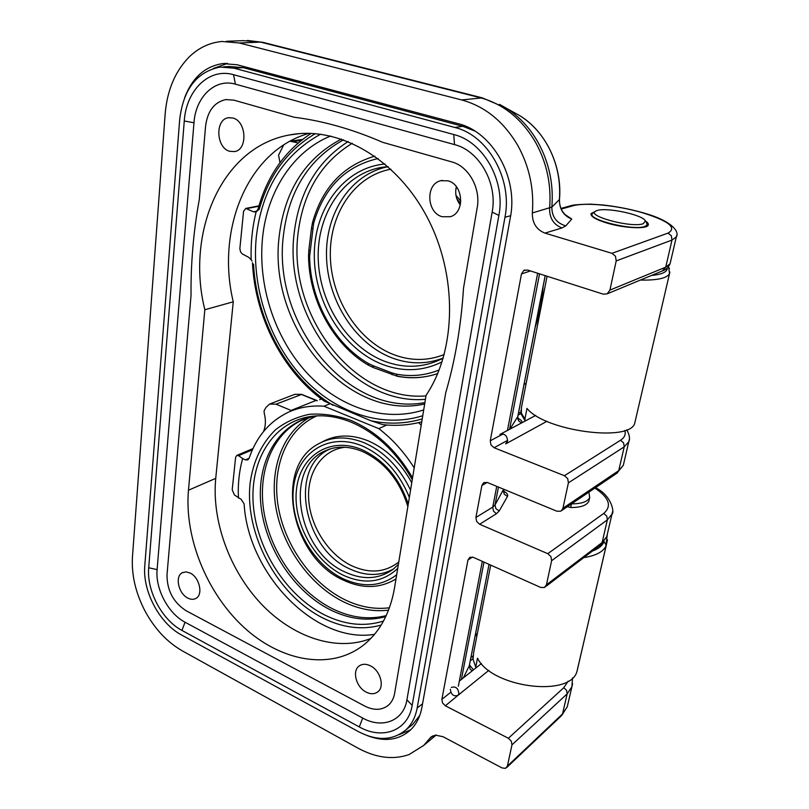 <?xml version="1.0" encoding="UTF-8"?>
<svg xmlns="http://www.w3.org/2000/svg" width="809" height="809" viewBox="0 0 809 809"><rect width="100%" height="100%" fill="white"/><g stroke="black" fill="none" stroke-linecap="round" stroke-linejoin="round"><path stroke-width="1.21" d="M426.1 395.267L394.479 588.204C389.968 613.546 379.431 632.678 362.847 645.612C329.839 670.762 280.46 661.196 243.6 627.056C206.679 592.855 184.3 537.56 188.467 490.224L204.829 309.746C185.585 232.496 221.494 146.904 289.582 134.951C337.899 125.496 396.056 158.21 426.97 216.893C458.025 275.464 456.407 350.368 426.1 395.267M463.506 288.176L477.209 207.61L463.506 288.176C461.14 325.511 455.214 360.359 445.729 392.729L394.61 693.414L445.729 392.729C455.214 360.359 461.14 325.511 463.506 288.176M394.61 693.414C393.72 698.43 391.627 702.384 388.33 705.266C381.757 710.393 373.859 710.636 364.616 706.004L186.11 610.734L364.616 706.004C373.859 710.636 381.757 710.393 388.33 705.266C391.627 702.384 393.72 698.43 394.61 693.414M186.11 610.734C173.328 602.392 166.957 590.398 167.008 574.774L191.035 295.376L167.008 574.774C166.957 590.398 173.328 602.392 186.11 610.734M199.277 199.58C193.482 231.374 190.732 263.309 191.035 295.376C190.732 263.309 193.482 231.374 199.277 199.58L205.577 126.234L199.277 199.58M205.577 126.234C207.508 111.055 214.243 102.167 225.802 99.568L233.912 100.154L294.152 117.234L233.912 100.154L225.802 99.568C214.243 102.167 207.508 111.055 205.577 126.234M382.708 142.333C352.582 129.248 323.064 120.875 294.152 117.234C323.064 120.875 352.582 129.248 382.708 142.333L451.746 161.901L382.708 142.333M451.746 161.901C468.573 166.189 480.91 188.275 477.209 207.61C480.91 188.275 468.573 166.189 451.746 161.901M447.953 180.811L440.642 180.72C425.281 184.118 426.667 212.858 442.21 216.731L450.279 216.711C465.175 212.898 463.456 184.422 447.953 180.811M232.861 118.013L228.563 117.72C214.85 119.085 215.993 147.956 229.736 151.293L234.489 151.586C247.918 149.978 246.634 121.158 232.861 118.013M190.176 573.055L185.959 571.882L182.217 572.762C174.704 576.453 178.556 593.695 187.819 598.073C190.884 599.631 193.614 599.722 196.021 598.347C203.403 594.575 199.439 577.313 190.176 573.055M370.401 665.817C365.981 663.693 362.199 663.774 359.044 666.08C351.834 671.157 356.314 687.347 366.194 692.12C370.744 694.365 374.638 694.253 377.874 691.786C384.902 686.608 380.27 670.439 370.401 665.817M370.785 638.513C336.271 652.185 292.575 637.067 261.074 603.757C229.594 570.305 211.645 521.006 215.73 478.362L233.265 301.797L204.829 309.746M233.265 301.797C215.872 230.1 247.2 150.646 309.078 133.323M460.301 204.96C456.134 199.53 454.81 193.432 456.327 186.677M513.442 112.148L519.823 115.687C531.159 122.826 540.412 132.696 547.592 145.286C556.855 162.184 560.789 180.286 559.393 199.57L551.849 207.094C551.829 216.802 556.471 223.062 565.784 225.883L571.761 219.037C563.539 215.73 559.413 209.248 559.393 199.57L559.484 199.358M565.087 214.618L571.761 219.037L565.916 215.396M484.015 482.558L487.493 482.548L556.865 511.207L560.708 511.187L617.277 472.972L618.733 470.626L624.224 446.831L623.608 442.907L620.543 440.227C624.599 437.588 626.004 434.352 624.77 430.509M483.56 482.821L481.891 485.511L475.904 517.477L476.622 521.441L479.626 524.252L547.794 553.69L550.949 556.612L551.637 560.677L546.449 584.786L544.305 587.536L540.594 587.405L473.376 557.361L469.898 557.29L467.956 560L441.876 699.36L442.563 703.001L445.354 705.792L508.376 738.263L511.298 741.165L511.966 744.867L507.395 766.093L505.453 768.368L502.035 767.933L443.019 736.716L435.373 735.108L430.752 737.262L423.683 745.443L408.99 754.605C393.022 760.076 375.983 757.912 357.881 748.103L182.349 650.891C167.079 642.113 154.6 628.765 144.912 610.835C135.548 592.734 131.392 574.714 132.464 556.764L165.147 114.12C167.089 90.547 175.007 71.576 188.922 57.206C198.407 47.923 209.379 42.675 221.848 41.471L239.262 42.978L461.666 99.942C485.076 106.363 503.835 121.633 517.952 145.741C529.41 166.745 534.203 189.144 532.342 212.949C532.201 222.971 536.397 229.695 544.953 233.113L611.948 253.328L615.487 256.241L616.205 260.902L609.915 290.107L607.165 293.849L603.231 294.152L527.61 270.034L523.696 270.53L521.461 274.008L490.254 440.814L490.972 444.93L494.066 447.731L564.449 475.712L567.706 478.635L568.403 482.852L562.933 508.234L561.436 510.732M367.478 735.694C384.194 741.995 398.341 740.275 409.9 730.547C416.069 724.854 420.053 717.209 421.863 707.622L510.337 217.54C518.478 177.768 492.61 131.715 457.884 123.595L237.229 64.781L222.708 63.598C205.112 66.267 192.451 77.533 184.755 97.383M646.522 222.617L647.139 224.912L644.874 226.449C633.75 231.04 587.304 219.724 592.178 213.738L595.252 211.462L591.086 213.525C590.337 216.387 595.707 219.583 607.185 223.112C624.214 228.219 646.947 229.291 648.242 225.145C648.788 223.941 647.837 222.546 645.37 220.938M499.558 104.381L505.736 107.88C518.923 116.183 529.713 127.701 538.096 142.424C549.129 162.609 553.71 184.169 551.849 207.094L532.342 212.949M213.182 68.522L227.622 63.395M410.689 729.799L399.08 734.653M597.244 210.492C606.871 207.074 643.337 214.931 645.36 220.928L643.317 223.688C631.536 228.32 584.422 215.447 596.071 210.937L597.244 210.492M588.912 492.155L589.7 497.474C587.739 501.711 581.701 503.835 571.609 503.855M567.362 506.727L570.669 507.536C580.832 507.536 586.899 505.392 588.881 501.115L589.185 499.78M451.331 687.438C455.659 686.113 458.177 688.156 458.885 693.586L457.924 695.376C453.596 696.731 451.078 694.688 450.36 689.258M499.952 434.443C504.654 433.311 507.182 435.515 507.556 441.047L505.726 443.888L546.904 421.327M283.666 144.973L278.559 155.146L279.985 162.66M290.006 141.191L298.167 142.94M526.093 383.8L524.232 383.577M524.181 383.85L526.012 384.214L524.171 383.87M635.287 420.811L634.772 423.026C630.575 442.634 544.487 431.045 527.003 408.393L524.91 419.032L525.274 420.963M252.459 262.763C254.977 317.35 282.948 371.574 324.187 401.072L370.744 420.69L382.768 424.614C395.965 426.141 408.96 425.221 421.742 421.843M543.132 286.416C542.192 300.756 539.542 314.357 535.194 327.2M311.131 133.384C284.829 150.727 267.132 175.998 258.02 209.177L259.254 209.278C268.932 175.219 287.63 150.009 315.338 133.627M259.254 209.278L256.129 211.857C252.297 227.319 250.638 243.287 251.174 259.76L252.034 261.054M256.129 211.857L253.611 211.857L245.764 208.419L243.57 211.301L239.858 248.596L240.546 251.872L242.296 253.955L248.929 257.444L251.174 259.76M253.611 211.857L256.878 211.109M291.837 410.76L276.021 404.176L269.549 404.075L265.888 407.524L264.058 410.952L264.29 413.49C265.837 419.578 265.746 425.18 264.017 430.267L263.592 431.48M319.646 399.697L321.315 398.948L319.646 399.697M418.536 422.642L421.206 425.14L418.536 422.642M476.865 636.096L475.702 633.073M475.743 667.152L473.053 659.254L475.743 667.152L477.512 658.142C491.296 687.549 570.598 697.914 576.999 671.268L606.295 545.306L604.02 541.575M576.999 671.268L578.304 665.858M414.198 467.895C404.288 452.231 392.496 439.145 378.824 428.639L386.773 424.998M238.433 498.061C237.775 484.146 239.191 471 242.67 458.612L238.615 455.659L236.855 455.396L235.621 457.277L232.203 489.789L234.448 494.997L241.173 499.355L244.126 503.916C248.11 574.016 315.227 644.116 374.527 634.337M378.824 428.639L323.994 406.209C310.889 405.279 298.865 407.352 287.913 412.428C269.316 421.55 256.382 436.82 249.121 458.248L247.766 459.906L245.451 459.866L249.111 458.298M323.994 406.209L329.627 403.903M242.67 458.612L245.451 459.866M322.073 441.997C335.684 434.484 350.995 434.069 368.024 440.774C386.227 448.712 400.809 462.697 411.761 482.761M395.985 579.022L394.873 579.598M409.708 726.816L412.772 724.358L419.8 715.368M474.772 131.007L462.788 126.295L243.155 67.622L229.169 66.5L223.486 66.864M358.539 731.7C376.923 741.165 392.638 740.609 405.683 730.042C411.619 724.591 415.442 717.259 417.161 708.037L504.968 217.247C512.673 179.254 487.999 135.305 454.87 127.478L234.125 68.209L220.088 67.066C196.739 71.829 183.269 89.344 179.689 119.621L144.791 565.724C142.414 591.066 159.504 623.385 181.519 634.974L358.539 731.7M498.88 215.416C505.736 181.176 483.58 141.676 453.748 134.516L233.528 74.691C209.127 67.511 186.151 90.284 184.27 120.996L148.704 567.766C146.51 590.681 162.012 619.987 181.944 630.423L359.297 726.927C382.556 740.225 408.181 730.689 412.165 705.428L498.88 215.416L492.155 212.089C497.788 183.522 479.403 150.696 454.516 144.599L235.409 84.166C215.042 78.069 195.636 96.959 193.978 122.756L157.108 569.617C155.207 588.851 168.272 613.535 185.039 622.212L362.695 718.048C382.263 729.131 403.64 720.94 406.917 699.836L492.155 212.089M188.467 490.224L215.73 478.362M521.481 422.986L518.518 420.771L517.689 416.989L545.175 275.636M509.913 429.134L517.811 416.595M522.048 422.682C522.321 421.196 520.905 419.729 517.811 418.283M521.198 413.48L518.104 415.088M487.19 482.427L481.891 485.511M561.507 715.672L562.518 713.963L567.17 693.829L511.966 744.867M572.61 683.696L571.902 686.79L567.17 693.829L566.573 690.35L563.802 687.68L508.376 738.263M472.941 658.718L470.312 660.761M568.211 681.087L563.802 687.68M463.264 691.058L445.354 705.792M473.467 669.862L469.513 664.897M611.948 253.328L668.042 233.103C677.426 227.632 668.487 220.726 641.213 212.373C616.711 205.334 585.049 202.22 572.964 205.789L561.213 209.056M565.784 225.883L561.962 227.956L544.953 233.113M572.964 205.789L570.244 205.86L560.95 208.439M662.338 270.954L665.736 267.152L671.986 240.071L616.205 260.902M609.915 290.107L665.736 267.152L670.085 263.754L670.449 262.187M676.648 235.49L676.314 236.946L671.986 240.071L671.359 235.763L668.042 233.103M530.401 270.924L521.461 274.008M507.455 430.449L537.651 273.23M490.254 440.814L503.077 433.968M539.532 273.836L509.579 429.316M507.637 440.349L494.066 447.731M564.449 475.712L620.543 440.227M629.291 439.499L628.775 441.754L624.224 446.831L568.403 482.852M562.933 508.234L618.733 470.626L623.304 465.337L623.84 463.031M616.782 473.305L623.304 465.337L628.775 441.754C630.191 438.984 629.533 434.989 626.813 429.741M561.962 227.956C553.538 224.629 549.412 218.056 549.594 208.247C551.516 184.937 546.864 163.013 535.649 142.485C521.825 118.913 503.38 103.997 480.303 97.737L260.569 42.098L239.262 42.978M461.666 99.942L482.316 97.859L262.915 42.341L243.307 40.632L226.399 41.289M429.68 738.506L432.916 735.816M507.395 766.093L562.518 713.963L567.261 706.783L567.969 703.739M441.876 699.36L450.755 692.271M472.223 670.853L470.11 669.053L469.453 665.22M463.345 677.902L469.301 665.756L489.02 564.358L469.25 666.06M472.426 557.047L467.956 560M600.521 544.892L602.118 542.546L607.357 519.863L551.637 560.677M546.449 584.786L602.118 542.546L606.75 536.66L607.337 534.122M612.544 511.652L611.968 514.16L607.357 519.863L606.74 516.071L603.767 513.402L547.794 553.69M475.904 517.477L492.742 507.122L495.007 504.927L495.866 508.639L499.204 510.985L496.382 513.755L479.626 524.252M499.204 510.985L507.465 496.453C508.244 494.653 506.899 492.873 503.431 491.114M594.898 488.11C609.167 497.596 612.12 506.029 603.767 513.402M496.382 513.755L493.429 511.015L492.742 507.122L496.726 486.361M507.465 496.453L504.209 494.178L503.511 490.092M498.455 487.069L495.007 504.927L503.633 489.212M458.349 686.204L482.316 561.365M483.994 562.113L461.393 679.449M571.447 503.956L570.669 507.536M301.211 140.422L293.343 141.524M524.91 419.032L521.37 413.187L521.512 414.663L525.061 420.741M547.076 276.243L521.421 407.746L521.37 413.187M667.324 267.951L667.091 269.468C665.797 272.593 660.599 274.585 651.498 275.444M669.892 272.046L669.508 273.685C666.919 278.256 657.191 280.379 640.324 280.086M669.468 268.659L668.295 266.93M422.227 418.91C405.36 423.876 388.199 424.472 370.744 420.69M253.53 264.118C256.413 321.486 288.044 378.167 332.944 405.299M422.743 415.725C381.211 428.841 334.299 412.155 301.545 376.225C268.891 340.073 251.316 286.568 256.311 236.906C261.944 189.073 283.372 154.832 320.597 134.183M246.856 208.591L258.84 206.244M256.241 211.634L254.623 211.553M423.694 409.941C383.608 422.895 338.122 407.008 306.348 372.312C274.666 337.414 257.646 285.587 262.571 237.553C267.182 191.854 292.706 151.334 330.659 135.993M341.449 139.037C305.751 157.897 285.051 189.903 279.348 235.075C266.94 325.481 346.06 421.681 424.664 403.994M424.897 402.599C347.435 417.252 271.379 322.771 283.554 234.297C289.126 190.337 309.139 158.827 343.603 139.785M348.194 141.524C317.441 161.244 299.492 191.349 294.334 231.839C282.766 315.621 350.964 405.875 425.433 399.312M425.999 395.894C353.3 402.093 286.821 313.943 298.218 232.173C303.415 191.955 321.426 162.316 352.259 143.254M378.106 158.534C345.413 166.118 323.913 187.739 313.619 223.395L309.635 256.261C309.948 299.654 333.834 343.562 368.257 363.413L372.716 365.557L373.343 367.569L397.3 376.256C411.093 378.905 424.563 378.005 437.709 373.556C424.735 377.934 411.417 378.824 397.775 376.205M372.716 365.557L391.566 372.767L392.153 374.789M391.566 372.767L396.248 374.112C411.043 376.923 425.352 375.538 439.166 369.966M457.843 188.891L456.205 187.172M442.058 361.886C423.026 371.27 403.266 372.15 382.788 364.546C343.673 349.619 314.549 303.041 314.296 256.15C313.791 209.288 343.512 167.736 384.993 163.994M455.983 195.373L460.837 201.208M387.895 166.624L381.949 167.321C343.218 173.682 316.734 214.334 318.22 258.941C319.504 303.577 347.536 347.192 384.71 361.33C405.006 368.813 424.503 367.761 443.221 358.154M443.261 358.033C426.596 364.414 409.597 364.404 392.254 357.993C355.717 344.199 328.1 301.706 326.543 257.929C324.803 214.193 350.297 173.945 388.118 166.694M390.889 169.212C353.978 175.826 328.838 214.779 330.355 257.353C331.69 299.967 358.569 341.438 394.165 354.807C411.225 361.087 427.931 360.986 444.252 354.514M396.248 374.112L397.3 376.256M374.891 156.198L373.758 156.481C342.763 165.976 322.387 187.88 312.628 222.192L313.619 223.395M312.608 228.694L311.526 227.885L312.587 222.313M309.928 250.82L308.856 249.981L311.516 227.976M309.635 256.261L308.542 255.816L308.846 250.082M368.257 363.413L368.469 365.233L373.343 367.569M603.929 541.818L603.524 542.718C601.714 546.227 598.013 548.998 592.441 551.04M607.276 534.597L605.87 546.267C602.796 552.041 595.444 555.823 583.805 557.603M577.13 670.883L607.498 539.866M490.709 565.117L473.639 652.62L473.053 659.254M316.936 400.779L316.016 400.435L317.29 400.637M291.038 410.446L316.016 400.435L301.201 394.387L294.789 394.327L301.848 394.357L276.021 404.176M302.222 394.64L316.663 400.394M252.388 449.824L238.615 455.659M381.16 625.094C362.28 630.302 342.834 627.926 322.801 617.955C276.941 594.858 244.409 533.97 250.153 482.882C253.268 461.019 261.742 443.292 275.576 429.7C285.537 421.964 296.893 416.827 309.614 414.279C322.892 413.369 336.574 415.381 350.651 420.296C375.841 431.045 396.481 450.239 412.56 477.876M383.517 621.039C364.546 627.015 344.856 624.963 324.47 614.87C286.74 595.818 257.373 550.413 253.399 506.151C249.324 461.929 271.915 423.036 309.442 416.686C322.72 414.501 336.655 416.352 351.258 422.227C376.155 432.886 396.491 452.019 412.266 479.646M385.762 616.64C367.852 621.494 349.417 619.249 330.446 609.905C293.697 591.48 265.008 547.562 260.842 504.482C256.584 461.433 278.063 423.208 314.286 416.069M386.247 615.598C368.702 620.038 350.691 617.712 332.216 608.631C298.339 591.642 271.066 552.921 264.118 513.007C257.211 473.134 271.561 434.858 301.322 420.437L306.692 418.172M310.16 417.07C281.926 432.734 268.942 470.545 276.223 509.316C283.554 548.128 310.282 585.342 343.35 601.744C358.518 609.157 373.596 611.968 388.563 610.158M316.825 415.887C286.831 429.124 271.763 466.429 278.074 505.615C284.394 544.851 311.162 583.077 344.604 599.6C359.671 606.952 374.628 609.673 389.463 607.751M343.38 580.154C362.027 588.831 379.239 588.618 395.014 579.507L396.016 578.86M410.557 490.133C399.697 467.41 384.245 451.614 364.212 442.745C346.98 435.94 331.518 436.425 317.846 444.192C273.108 468.168 291.361 557.401 343.319 580.114M409.364 497.404C399.242 472.719 383.557 455.578 362.301 445.971C328.99 431.905 297.56 452.383 293.576 487.2C289.116 521.856 311.556 563.61 342.945 578.647C363.15 587.9 381.059 586.606 396.683 574.764M397.725 568.403C382.627 582.49 364.535 584.796 343.431 575.32C313.639 561.102 292.312 521.431 296.579 488.565C300.402 455.518 330.254 436.223 361.765 449.602C383.86 459.805 399.363 477.967 408.272 504.078M398.392 564.328L393.366 569.091C379.3 579.305 363.271 580.316 345.281 572.125C297.358 551.617 282.857 467.673 325.774 450.613L328.96 449.339M330.092 448.975C288.237 466.672 302.91 548.947 350.095 569.061C365.84 576.291 380.331 576.241 393.589 568.919M345.21 447.235C322.043 449.743 306.833 472.577 308.694 499.659C310.444 526.74 328.666 554.832 351.935 565.885C369.632 573.824 385.246 572.529 398.776 562.002M422.551 703.8L417.161 708.037M243.155 67.622L234.125 68.209M462.788 126.295L454.87 127.478M504.968 217.247L510.651 215.72M454.516 144.599L453.748 134.516M406.917 699.836L412.165 705.428M362.695 718.048L359.297 726.927M185.039 622.212L181.944 630.423M157.108 569.617L148.704 567.766M193.978 122.756L184.27 120.996M235.409 84.166L233.528 74.691M299.593 133.616L289.582 134.951M442.311 180.377L440.642 180.72M229.463 117.618L228.563 117.72M182.844 572.448L182.217 572.762M359.853 665.514L359.044 666.08M482.316 97.859L505.736 107.88L519.823 115.687C545.984 131.543 562.508 166.563 559.474 199.479C559.302 206.861 562.012 212.605 567.605 216.721M567.493 216.63L566.654 216.013M517.699 418.87L518.518 419.547L517.76 416.837L545.226 275.647M520.966 412.003L518.448 413.308M472.982 655.927L470.949 657.515M607.165 293.849L663.087 270.641C666.171 269.549 668.507 267.253 670.085 263.754L676.314 236.946C679.752 231.778 671.875 221.474 647.22 214.001C633.083 209.693 618.339 206.689 602.998 204.98L590.348 204.131C579.305 204.394 572.802 204.92 570.82 205.698M525.011 269.943L524.374 270.166M591.086 213.525L590.924 214.294M262.915 42.341L247.382 40.45M431.51 736.635L430.752 737.262M436.162 735.037L423.683 745.443M506.636 767.61L561.759 715.419L567.261 706.783L571.902 686.79L572.529 677.861M545.226 586.94L600.925 544.588L606.75 536.66L611.968 514.16C614.597 513.26 612.191 495.826 595.515 487.685M503.329 491.872L504.027 492.539L503.683 489.233M222.708 63.598L226.247 63.385M591.733 215.912L592.026 214.476M646.816 226.368L647.139 224.912M645.36 220.928L647.079 223.426M589.7 497.474L588.881 501.115M488.808 670.378L457.924 695.376M481.406 663.562L459.33 681.087M535.689 415.421L500.447 434.18M302.414 139.472L290.067 141.191M520.935 410.355L521.33 414.036M634.772 423.026L669.518 273.685L668.588 266.566M245.805 208.409L258.961 205.84M258.01 209.207L256.241 211.624M456.923 198.953L460.594 203.504M308.542 255.877C308.896 300.139 333.207 344.826 368.419 365.193M472.962 656.311L473.012 659.598M476.774 636.572L475.581 633.72M294.789 394.327L270.216 403.822M252.944 448.601L237.027 455.325M312.547 416.241L309.442 416.686M307.238 417.98L301.322 420.437L314.357 416.059M395.014 579.507L395.995 578.961M329.283 449.228L325.774 450.613C336.756 445.759 348.942 446.032 362.321 451.422C384.406 461.737 399.595 480.121 407.857 506.565M412.772 724.358L405.683 730.042"/></g></svg>

